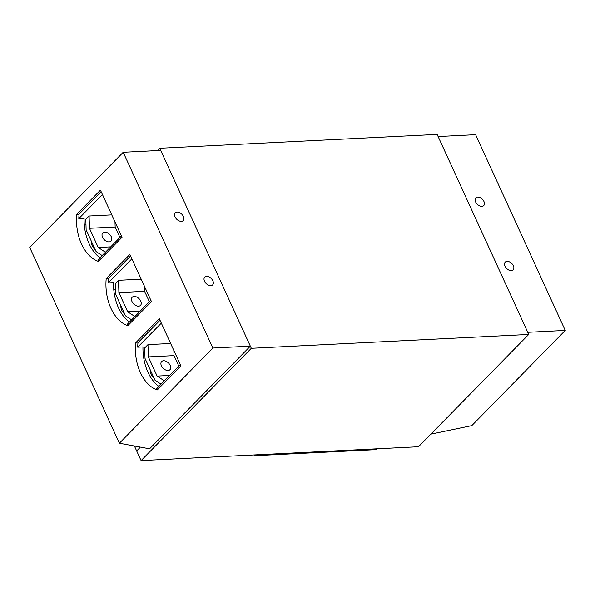 <?xml version="1.0" encoding="UTF-8"?>
<svg xmlns="http://www.w3.org/2000/svg" width="595" height="595" viewBox="0 0 595 595"><rect width="100%" height="100%" fill="white"/><g stroke="black" fill="none" stroke-linecap="round" stroke-linejoin="round"><path stroke-width="0.89" d="M253.968 454.959L254.318 455.718L376.33 449.627L377.133 448.809M255.121 454.9L254.318 455.718M157.467 150.565L159.728 148.259L437.139 134.403L528.732 334.45L418.501 446.741L141.089 460.597L251.321 348.306L528.732 334.45M139.862 447.7L139.528 446.964L139.87 447.693L136.672 450.951L141.089 460.597M159.728 148.259L251.321 348.306M136.976 450.646L139.713 447.849M134.411 446.019L136.538 450.668M138.806 446.83L139.282 447.871M565.25 330.433L475.621 134.671L438.121 136.545L527.75 332.308L565.25 330.433L471.79 425.641L430.854 434.149M477.644 197.057A5.548 3.57 -135.5 0 1 483.237 200.27A5.548 3.57 -135.5 0 1 483.735 205.587A5.548 3.57 -135.5 0 1 477.272 204.249A5.548 3.57 -135.5 0 1 475.814 197.815A5.548 3.57 -135.5 0 1 477.644 197.057M507.089 261.361A5.548 3.57 -135.5 0 1 512.674 264.574A5.548 3.57 -135.5 0 1 513.173 269.892A5.548 3.57 -135.5 0 1 506.709 268.553A5.548 3.57 -135.5 0 1 505.252 262.112A5.548 3.57 -135.5 0 1 507.089 261.361M150.394 370.179A8.538 5.496 44.5 0 0 154.179 378.45M120.949 305.882A8.538 5.496 44.5 0 0 124.742 314.153M91.511 241.577A8.538 5.496 44.5 0 0 95.297 249.848M157.325 389.911L180.902 365.895L159.311 318.742L135.534 342.973L137.936 343.055A40.698 26.768 -92.9 0 0 137.698 347.19L142.964 346.93A40.698 26.768 -92.9 0 0 158.85 386.415M180.292 364.571L156.671 388.632A40.698 26.768 -92.9 0 0 157.972 389.256M135.623 343.174A40.698 26.768 -92.9 0 0 157.028 389.926M143.179 353.579L144.868 353.489M127.888 325.614L151.465 301.598L129.874 254.444L106.088 278.668L108.491 278.75A40.698 26.768 -92.9 0 0 108.26 282.885L113.526 282.625A40.698 26.768 -92.9 0 0 129.412 322.111M150.855 300.267L127.233 324.327A40.698 26.768 -92.9 0 0 128.527 324.959M106.178 278.869A40.698 26.768 -92.9 0 0 127.59 325.629M113.742 289.274L115.43 289.192M98.45 261.309L122.027 237.293L100.436 190.14L76.651 214.371L79.053 214.453A40.698 26.768 -92.9 0 0 78.823 218.588L84.088 218.32A40.698 26.768 -92.9 0 0 99.967 257.813M121.417 235.962L97.796 260.022A40.698 26.768 -92.9 0 0 99.09 260.655M76.74 214.564A40.698 26.768 -92.9 0 0 98.145 261.324M84.304 224.977L85.985 224.888M250.339 346.164L160.71 150.401L123.21 152.275L29.75 247.475L119.379 443.238L147.114 448.362L150.163 448.214L250.339 346.164L212.832 348.038L123.21 152.275M210.809 285.659A5.548 3.57 -135.5 0 1 205.223 282.447A5.548 3.57 -135.5 0 1 204.725 277.129A5.548 3.57 -135.5 0 1 211.188 278.46A5.548 3.57 -135.5 0 1 212.646 284.901A5.548 3.57 -135.5 0 1 210.809 285.659M181.371 221.355A5.548 3.57 -135.5 0 1 175.785 218.142A5.548 3.57 -135.5 0 1 175.287 212.824A5.548 3.57 -135.5 0 1 181.75 214.163A5.548 3.57 -135.5 0 1 183.201 220.596A5.548 3.57 -135.5 0 1 181.371 221.355M212.832 348.038L119.379 443.238M79.053 214.453L76.651 214.371M78.964 214.252L101.135 191.672M108.491 278.75L106.088 278.668M108.402 278.557L130.573 255.969M137.936 343.055L135.534 342.973M137.839 342.854L160.01 320.274M78.823 218.588L102.444 194.528M108.26 282.885L131.882 258.825M137.698 347.19L161.319 323.13M105.441 252.235L98.242 247.483L89.458 228.302L115.147 227.022L114.991 221.942M89.458 228.302L89.094 216.022L111.763 214.884M89.094 216.022L85.821 219.354L86.134 229.826L96.078 251.551L102.169 255.567M98.242 247.483L110.722 246.858M106.832 241.414A5.385 3.473 -135.5 0 1 106.721 241.369A5.385 3.473 -135.5 0 1 102.571 237.301A5.385 3.473 -135.5 0 1 102.526 237.189M119.93 237.472L115.147 227.022M109.153 241.882A5.816 3.748 -135.5 0 1 106.951 241.466A5.816 3.748 -135.5 0 1 102.474 237.07A5.816 3.748 -135.5 0 1 104.794 232.139A5.816 3.748 -135.5 0 1 111.325 236.855A5.816 3.748 -135.5 0 1 109.153 241.882M134.879 316.54L127.68 311.787L118.896 292.606L144.585 291.319L144.436 286.247M118.896 292.606L118.531 280.319L141.201 279.189M118.531 280.319L115.266 283.651L115.571 294.131L125.515 315.848L131.607 319.872M127.68 311.787L140.16 311.163M136.27 305.718A5.385 3.473 -135.5 0 1 136.158 305.674A5.385 3.473 -135.5 0 1 132.008 301.606A5.385 3.473 -135.5 0 1 131.964 301.487M149.375 301.777L144.585 291.319M138.59 306.187A5.816 3.748 -135.5 0 1 136.389 305.771A5.816 3.748 -135.5 0 1 131.912 301.368A5.816 3.748 -135.5 0 1 134.232 296.444A5.816 3.748 -135.5 0 1 140.762 301.152A5.816 3.748 -135.5 0 1 138.59 306.187M164.324 380.837L157.117 376.085L148.341 356.903L174.023 355.624L173.874 350.544M148.341 356.903L147.977 344.624L170.646 343.493M147.977 344.624L144.704 347.956L145.009 358.428L154.953 380.153L161.052 384.169M157.117 376.085L169.597 375.46M165.715 370.023A5.385 3.473 -135.5 0 1 165.596 369.978A5.385 3.473 -135.5 0 1 161.453 365.903A5.385 3.473 -135.5 0 1 161.401 365.791M178.812 366.081L174.023 355.624M168.028 370.492A5.816 3.748 -135.5 0 1 165.834 370.068A5.816 3.748 -135.5 0 1 161.349 365.672A5.816 3.748 -135.5 0 1 163.67 360.749A5.816 3.748 -135.5 0 1 170.207 365.456A5.816 3.748 -135.5 0 1 168.028 370.492"/></g></svg>
